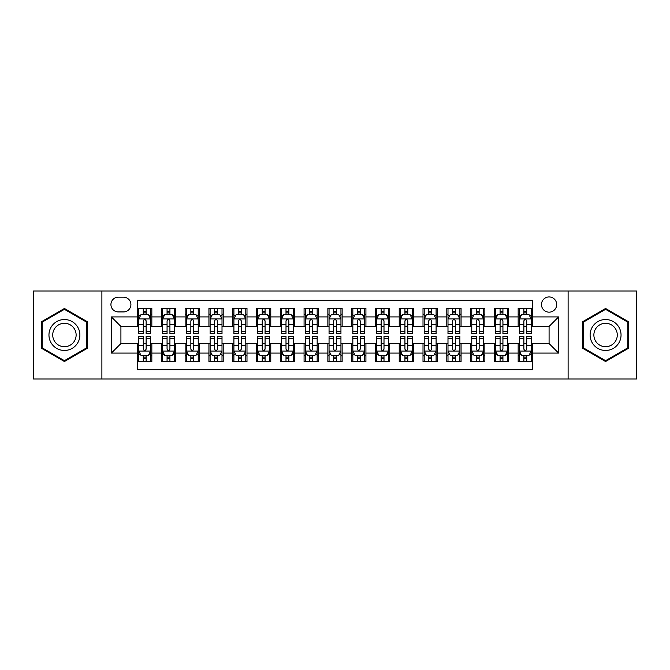 <?xml version="1.0" encoding="UTF-8"?>
<svg xmlns="http://www.w3.org/2000/svg" width="670" height="670" viewBox="0 0 670 670"><rect width="100%" height="100%" fill="white"/><g stroke="black" fill="none" stroke-linecap="round" stroke-linejoin="round"><path stroke-width="1" d="M549.082 296.944A7.613 7.613 0 0 0 541.469 304.548A7.613 7.613 0 0 0 549.082 312.161A7.613 7.613 0 0 0 556.695 304.548A7.613 7.613 0 0 0 549.082 296.944M568.11 379.002L636.5 379.002L636.5 290.998L568.11 290.998L568.11 379.002L101.89 379.002L101.89 290.998L33.5 290.998L33.5 379.002L101.89 379.002M532.432 308.242L518.161 308.242L518.161 316.918L508.647 316.918L508.647 326.441L518.161 326.441L518.161 316.918M508.647 316.918L508.647 308.242L494.376 308.242L494.376 316.918L484.854 316.918L484.854 326.441L494.376 326.441L494.376 316.918M484.854 316.918L484.854 308.242L470.583 308.242L470.583 316.918L461.069 316.918L461.069 326.441L470.583 326.441L470.583 316.918M461.069 316.918L461.069 308.242L446.798 308.242L446.798 316.918L437.284 316.918L437.284 326.441L446.798 326.441L446.798 316.918M437.284 316.918L437.284 308.242L423.013 308.242L423.013 316.918L413.499 316.918L413.499 326.441L423.013 326.441L423.013 316.918M413.499 316.918L413.499 308.242L399.228 308.242L399.228 316.918L389.714 316.918L389.714 326.441L399.228 326.441L399.228 316.918M389.714 316.918L389.714 308.242L375.435 308.242L375.435 316.918L365.921 316.918L365.921 326.441L375.435 326.441L375.435 316.918M365.921 316.918L365.921 308.242L351.649 308.242L351.649 316.918L342.135 316.918L342.135 326.441L351.649 326.441L351.649 316.918M342.135 316.918L342.135 308.242L327.865 308.242L327.865 316.918L318.351 316.918L318.351 326.441L327.865 326.441L327.865 316.918M318.351 316.918L318.351 308.242L304.079 308.242L304.079 316.918L294.566 316.918L294.566 326.441L304.079 326.441L304.079 316.918M294.566 316.918L294.566 308.242L280.286 308.242L280.286 316.918L270.772 316.918L270.772 326.441L280.286 326.441L280.286 316.918M270.772 316.918L270.772 308.242L256.501 308.242L256.501 316.918L246.987 316.918L246.987 326.441L256.501 326.441L256.501 316.918M246.987 316.918L246.987 308.242L232.716 308.242L232.716 316.918L223.202 316.918L223.202 326.441L232.716 326.441L232.716 316.918M223.202 316.918L223.202 308.242L208.931 308.242L208.931 316.918L199.417 316.918L199.417 326.441L208.931 326.441L208.931 316.918M199.417 316.918L199.417 308.242L185.146 308.242L185.146 316.918L175.624 316.918L175.624 326.441L185.146 326.441L185.146 316.918M175.624 316.918L175.624 308.242L161.353 308.242L161.353 326.441L151.839 326.441L151.839 308.242L137.568 308.242M137.568 361.758L151.839 361.758L151.839 343.559L161.353 343.559L161.353 361.758L175.624 361.758L175.624 343.559L185.146 343.559L185.146 353.082L175.624 353.082M185.146 353.082L185.146 361.758L199.417 361.758L199.417 343.559L208.931 343.559L208.931 353.082L199.417 353.082M208.931 353.082L208.931 361.758L223.202 361.758L223.202 343.559L232.716 343.559L232.716 353.082L223.202 353.082M232.716 353.082L232.716 361.758L246.987 361.758L246.987 343.559L256.501 343.559L256.501 353.082L246.987 353.082M256.501 353.082L256.501 361.758L270.772 361.758L270.772 343.559L280.286 343.559L280.286 353.082L270.772 353.082M280.286 353.082L280.286 361.758L294.566 361.758L294.566 343.559L304.079 343.559L304.079 353.082L294.566 353.082M304.079 353.082L304.079 361.758L318.351 361.758L318.351 343.559L327.865 343.559L327.865 353.082L318.351 353.082M327.865 353.082L327.865 361.758L342.135 361.758L342.135 343.559L351.649 343.559L351.649 353.082L342.135 353.082M351.649 353.082L351.649 361.758L365.921 361.758L365.921 343.559L375.435 343.559L375.435 353.082L365.921 353.082M375.435 353.082L375.435 361.758L389.714 361.758L389.714 343.559L399.228 343.559L399.228 353.082L389.714 353.082M399.228 353.082L399.228 361.758L413.499 361.758L413.499 343.559L423.013 343.559L423.013 353.082L413.499 353.082M423.013 353.082L423.013 361.758L437.284 361.758L437.284 343.559L446.798 343.559L446.798 353.082L437.284 353.082M446.798 353.082L446.798 361.758L461.069 361.758L461.069 343.559L470.583 343.559L470.583 353.082L461.069 353.082M470.583 353.082L470.583 361.758L484.854 361.758L484.854 343.559L494.376 343.559L494.376 353.082L484.854 353.082M494.376 353.082L494.376 361.758L508.647 361.758L508.647 343.559L518.161 343.559L518.161 353.082L508.647 353.082M118.297 311.927L123.531 311.927A7.37 7.37 0 0 0 130.91 304.548A7.37 7.37 0 0 0 123.531 297.178L118.297 297.178A7.37 7.37 0 0 0 110.927 304.548A7.37 7.37 0 0 0 118.297 311.927M568.11 290.998L101.89 290.998M532.432 316.918L532.432 300.269L137.568 300.269L137.568 326.441L120.918 326.441L120.918 343.559L137.568 343.559L137.568 369.731L532.432 369.731L532.432 343.559L549.082 343.559L549.082 326.441L532.432 326.441L532.432 316.918L558.596 316.918L558.596 353.082L532.432 353.082M137.568 353.082L111.404 353.082L111.404 316.918L137.568 316.918M518.161 353.082L518.161 361.758L532.432 361.758M137.568 314.188L138.757 314.188M143.28 314.188L146.135 314.188M150.649 314.188L151.839 314.188M137.568 326.198L138.757 326.198M143.28 326.198L146.135 326.198M150.649 326.198L151.839 326.198M137.568 343.802L138.757 343.802M143.28 343.802L146.135 343.802M150.649 343.802L151.839 343.802M137.568 355.812L138.757 355.812M143.28 355.812L146.135 355.812M150.649 355.812L151.839 355.812M161.353 326.198L162.542 326.198M167.065 326.198L169.92 326.198M174.435 326.198L175.624 326.198M161.353 314.188L162.542 314.188M167.065 314.188L169.92 314.188M174.435 314.188L175.624 314.188M161.353 343.802L162.542 343.802M167.065 343.802L169.92 343.802M174.435 343.802L175.624 343.802M161.353 355.812L162.542 355.812M167.065 355.812L169.92 355.812M174.435 355.812L175.624 355.812M185.146 343.802L186.335 343.802M190.85 343.802L193.705 343.802M198.228 343.802L199.417 343.802M185.146 355.812L186.335 355.812M190.85 355.812L193.705 355.812M198.228 355.812L199.417 355.812M185.146 314.188L186.335 314.188M190.85 314.188L193.705 314.188M198.228 314.188L199.417 314.188M185.146 326.198L186.335 326.198M190.85 326.198L193.705 326.198M198.228 326.198L199.417 326.198M208.931 343.802L210.12 343.802M214.634 343.802L217.49 343.802M222.013 343.802L223.202 343.802M208.931 355.812L210.12 355.812M214.634 355.812L217.49 355.812M222.013 355.812L223.202 355.812M208.931 314.188L210.12 314.188M214.634 314.188L217.49 314.188M222.013 314.188L223.202 314.188M208.931 326.198L210.12 326.198M214.634 326.198L217.49 326.198M222.013 326.198L223.202 326.198M232.716 343.802L233.905 343.802M238.428 343.802L241.275 343.802M245.798 343.802L246.987 343.802M232.716 355.812L233.905 355.812M238.428 355.812L241.275 355.812M245.798 355.812L246.987 355.812M232.716 314.188L233.905 314.188M238.428 314.188L241.275 314.188M245.798 314.188L246.987 314.188M232.716 326.198L233.905 326.198M238.428 326.198L241.275 326.198M245.798 326.198L246.987 326.198M256.501 343.802L257.69 343.802M262.213 343.802L265.069 343.802M269.583 343.802L270.772 343.802M256.501 355.812L257.69 355.812M262.213 355.812L265.069 355.812M269.583 355.812L270.772 355.812M256.501 314.188L257.69 314.188M262.213 314.188L265.069 314.188M269.583 314.188L270.772 314.188M256.501 326.198L257.69 326.198M262.213 326.198L265.069 326.198M269.583 326.198L270.772 326.198M280.286 343.802L281.475 343.802M285.998 343.802L288.854 343.802M293.376 343.802L294.566 343.802M280.286 355.812L281.475 355.812M285.998 355.812L288.854 355.812M293.376 355.812L294.566 355.812M280.286 314.188L281.475 314.188M285.998 314.188L288.854 314.188M293.376 314.188L294.566 314.188M280.286 326.198L281.475 326.198M285.998 326.198L288.854 326.198M293.376 326.198L294.566 326.198M304.079 343.802L305.269 343.802M309.783 343.802L312.639 343.802M317.161 343.802L318.351 343.802M304.079 355.812L305.269 355.812M309.783 355.812L312.639 355.812M317.161 355.812L318.351 355.812M304.079 314.188L305.269 314.188M309.783 314.188L312.639 314.188M317.161 314.188L318.351 314.188M304.079 326.198L305.269 326.198M309.783 326.198L312.639 326.198M317.161 326.198L318.351 326.198M327.865 343.802L329.054 343.802M333.576 343.802L336.424 343.802M340.946 343.802L342.135 343.802M327.865 355.812L329.054 355.812M333.576 355.812L336.424 355.812M340.946 355.812L342.135 355.812M327.865 314.188L329.054 314.188M333.576 314.188L336.424 314.188M340.946 314.188L342.135 314.188M327.865 326.198L329.054 326.198M333.576 326.198L336.424 326.198M340.946 326.198L342.135 326.198M351.649 343.802L352.839 343.802M357.361 343.802L360.217 343.802M364.731 343.802L365.921 343.802M351.649 355.812L352.839 355.812M357.361 355.812L360.217 355.812M364.731 355.812L365.921 355.812M351.649 314.188L352.839 314.188M357.361 314.188L360.217 314.188M364.731 314.188L365.921 314.188M351.649 326.198L352.839 326.198M357.361 326.198L360.217 326.198M364.731 326.198L365.921 326.198M375.435 343.802L376.624 343.802M381.146 343.802L384.002 343.802M388.525 343.802L389.714 343.802M375.435 355.812L376.624 355.812M381.146 355.812L384.002 355.812M388.525 355.812L389.714 355.812M375.435 314.188L376.624 314.188M381.146 314.188L384.002 314.188M388.525 314.188L389.714 314.188M375.435 326.198L376.624 326.198M381.146 326.198L384.002 326.198M388.525 326.198L389.714 326.198M399.228 343.802L400.417 343.802M404.931 343.802L407.787 343.802M412.31 343.802L413.499 343.802M399.228 355.812L400.417 355.812M404.931 355.812L407.787 355.812M412.31 355.812L413.499 355.812M399.228 314.188L400.417 314.188M404.931 314.188L407.787 314.188M412.31 314.188L413.499 314.188M399.228 326.198L400.417 326.198M404.931 326.198L407.787 326.198M412.31 326.198L413.499 326.198M423.013 343.802L424.202 343.802M428.725 343.802L431.572 343.802M436.095 343.802L437.284 343.802M423.013 355.812L424.202 355.812M428.725 355.812L431.572 355.812M436.095 355.812L437.284 355.812M423.013 314.188L424.202 314.188M428.725 314.188L431.572 314.188M436.095 314.188L437.284 314.188M423.013 326.198L424.202 326.198M428.725 326.198L431.572 326.198M436.095 326.198L437.284 326.198M446.798 343.802L447.987 343.802M452.51 343.802L455.366 343.802M459.88 343.802L461.069 343.802M446.798 355.812L447.987 355.812M452.51 355.812L455.366 355.812M459.88 355.812L461.069 355.812M446.798 314.188L447.987 314.188M452.51 314.188L455.366 314.188M459.88 314.188L461.069 314.188M446.798 326.198L447.987 326.198M452.51 326.198L455.366 326.198M459.88 326.198L461.069 326.198M470.583 343.802L471.772 343.802M476.295 343.802L479.151 343.802M483.665 343.802L484.854 343.802M470.583 355.812L471.772 355.812M476.295 355.812L479.151 355.812M483.665 355.812L484.854 355.812M470.583 314.188L471.772 314.188M476.295 314.188L479.151 314.188M483.665 314.188L484.854 314.188M470.583 326.198L471.772 326.198M476.295 326.198L479.151 326.198M483.665 326.198L484.854 326.198M494.376 343.802L495.566 343.802M500.08 343.802L502.935 343.802M507.458 343.802L508.647 343.802M494.376 355.812L495.566 355.812M500.08 355.812L502.935 355.812M507.458 355.812L508.647 355.812M494.376 314.188L495.566 314.188M500.08 314.188L502.935 314.188M507.458 314.188L508.647 314.188M494.376 326.198L495.566 326.198M500.08 326.198L502.935 326.198M507.458 326.198L508.647 326.198M518.161 343.802L519.351 343.802M523.865 343.802L526.721 343.802M531.243 343.802L532.432 343.802M518.161 355.812L519.351 355.812M523.865 355.812L526.721 355.812M531.243 355.812L532.432 355.812M518.161 314.188L519.351 314.188M523.865 314.188L526.721 314.188M531.243 314.188L532.432 314.188M518.161 326.198L519.351 326.198M523.865 326.198L526.721 326.198M531.243 326.198L532.432 326.198M120.918 326.441L111.404 316.918M120.918 343.559L111.404 353.082M558.596 316.918L549.082 326.441M558.596 353.082L549.082 343.559M64.421 361.507L87.376 348.249L87.376 321.751L64.421 308.493L41.465 321.751L41.465 348.249L64.421 361.507M628.535 321.751L605.58 308.493L582.624 321.751L582.624 348.249L605.58 361.507L628.535 348.249L628.535 321.751M146.135 311.332L143.28 311.332M150.649 331.633L146.135 331.633L146.135 333.576L150.649 333.576L150.649 319.062L148.271 314.305L141.136 314.305L138.757 319.062L138.757 333.576L143.28 333.576L143.28 331.633L138.757 331.633M138.757 319.062L138.757 308.242M150.649 319.062L150.649 308.242M143.28 314.305L143.28 308.242M146.135 308.242L146.135 314.305M146.135 331.633L146.135 320.846C145.181 319.012 144.226 319.012 143.28 320.846L143.28 331.633M143.28 358.668L146.135 358.668M138.757 338.367L143.28 338.367L143.28 336.424L138.757 336.424L138.757 350.938L141.136 355.695L148.271 355.695L150.649 350.938L150.649 336.424L146.135 336.424L146.135 338.367L150.649 338.367M150.649 350.938L150.649 361.758M138.757 350.938L138.757 361.758M146.135 355.695L146.135 361.758M143.28 361.758L143.28 355.695M143.28 338.367L143.28 349.154C144.226 350.988 145.181 350.988 146.135 349.154L146.135 338.367M64.421 319.54A15.46 15.46 0 0 0 48.96 335A15.46 15.46 0 0 0 64.421 350.46A15.46 15.46 0 0 0 79.881 335A15.46 15.46 0 0 0 64.421 319.54M64.421 323.292A11.708 11.708 0 0 0 52.721 335A11.708 11.708 0 0 0 64.421 346.708A11.708 11.708 0 0 0 76.129 335A11.708 11.708 0 0 0 64.421 323.292M86.665 347.839L64.421 360.678L42.185 347.839L42.185 322.161L64.421 309.322L86.665 322.161L86.665 347.839M592.188 327.27A15.46 15.46 0 0 0 597.849 348.392A15.46 15.46 0 0 0 618.971 342.73A15.46 15.46 0 0 0 613.31 321.608A15.46 15.46 0 0 0 592.188 327.27M595.437 329.146A11.708 11.708 0 0 0 599.725 345.134A11.708 11.708 0 0 0 615.713 340.854A11.708 11.708 0 0 0 611.434 324.866A11.708 11.708 0 0 0 595.437 329.146M627.815 322.161L627.815 347.839L605.58 360.678L583.336 347.839L583.336 322.161L605.58 309.322L627.815 322.161M169.92 311.332L167.065 311.332M174.435 331.633L169.92 331.633L169.92 333.576L174.435 333.576L174.435 319.062L172.056 314.305L164.921 314.305L162.542 319.062L162.542 333.576L167.065 333.576L167.065 331.633L162.542 331.633M162.542 319.062L162.542 308.242M174.435 319.062L174.435 308.242M167.065 314.305L167.065 308.242M169.92 308.242L169.92 314.305M169.92 331.633L169.92 320.846C168.966 319.012 168.019 319.012 167.065 320.846L167.065 331.633M193.705 311.332L190.85 311.332M198.228 331.633L193.705 331.633L193.705 333.576L198.228 333.576L198.228 319.062L195.849 314.305L188.714 314.305L186.335 319.062L186.335 333.576L190.85 333.576L190.85 331.633L186.335 331.633M186.335 319.062L186.335 308.242M198.228 319.062L198.228 308.242M190.85 314.305L190.85 308.242M193.705 308.242L193.705 314.305M193.705 331.633L193.705 320.846C192.759 319.012 191.804 319.012 190.85 320.846L190.85 331.633M217.49 311.332L214.634 311.332M222.013 331.633L217.49 331.633L217.49 333.576L222.013 333.576L222.013 319.062L219.634 314.305L212.499 314.305L210.12 319.062L210.12 333.576L214.634 333.576L214.634 331.633L210.12 331.633M210.12 319.062L210.12 308.242M222.013 319.062L222.013 308.242M214.634 314.305L214.634 308.242M217.49 308.242L217.49 314.305M217.49 331.633L217.49 320.846C216.544 319.012 215.589 319.012 214.634 320.846L214.634 331.633M241.275 311.332L238.428 311.332M245.798 331.633L241.275 331.633L241.275 333.576L245.798 333.576L245.798 319.062L243.419 314.305L236.284 314.305L233.905 319.062L233.905 333.576L238.428 333.576L238.428 331.633L233.905 331.633M233.905 319.062L233.905 308.242M245.798 319.062L245.798 308.242M238.428 314.305L238.428 308.242M241.275 308.242L241.275 314.305M241.275 331.633L241.275 320.846C240.329 319.012 239.374 319.012 238.428 320.846L238.428 331.633M167.065 358.668L169.92 358.668M162.542 338.367L167.065 338.367L167.065 336.424L162.542 336.424L162.542 350.938L164.921 355.695L172.056 355.695L174.435 350.938L174.435 336.424L169.92 336.424L169.92 338.367L174.435 338.367M174.435 350.938L174.435 361.758M162.542 350.938L162.542 361.758M169.92 355.695L169.92 361.758M167.065 361.758L167.065 355.695M167.065 338.367L167.065 349.154C168.011 350.988 168.966 350.988 169.92 349.154L169.92 338.367M190.85 358.668L193.705 358.668M186.335 338.367L190.85 338.367L190.85 336.424L186.335 336.424L186.335 350.938L188.714 355.695L195.849 355.695L198.228 350.938L198.228 336.424L193.705 336.424L193.705 338.367L198.228 338.367M198.228 350.938L198.228 361.758M186.335 350.938L186.335 361.758M193.705 355.695L193.705 361.758M190.85 361.758L190.85 355.695M190.85 338.367L190.85 349.154C191.804 350.988 192.751 350.988 193.705 349.154L193.705 338.367M214.634 358.668L217.49 358.668M210.12 338.367L214.634 338.367L214.634 336.424L210.12 336.424L210.12 350.938L212.499 355.695L219.634 355.695L222.013 350.938L222.013 336.424L217.49 336.424L217.49 338.367L222.013 338.367M222.013 350.938L222.013 361.758M210.12 350.938L210.12 361.758M217.49 355.695L217.49 361.758M214.634 361.758L214.634 355.695M214.634 338.367L214.634 349.154C215.589 350.988 216.536 350.988 217.49 349.154L217.49 338.367M238.428 358.668L241.275 358.668M233.905 338.367L238.428 338.367L238.428 336.424L233.905 336.424L233.905 350.938L236.284 355.695L243.419 355.695L245.798 350.938L245.798 336.424L241.275 336.424L241.275 338.367L245.798 338.367M245.798 350.938L245.798 361.758M233.905 350.938L233.905 361.758M241.275 355.695L241.275 361.758M238.428 361.758L238.428 355.695M238.428 338.367L238.428 349.154C239.374 350.988 240.329 350.988 241.275 349.154L241.275 338.367M265.069 311.332L262.213 311.332M269.583 331.633L265.069 331.633L265.069 333.576L269.583 333.576L269.583 319.062L267.204 314.305L260.069 314.305L257.69 319.062L257.69 333.576L262.213 333.576L262.213 331.633L257.69 331.633M257.69 319.062L257.69 308.242M269.583 319.062L269.583 308.242M262.213 314.305L262.213 308.242M265.069 308.242L265.069 314.305M265.069 331.633L265.069 320.846C264.114 319.012 263.168 319.012 262.213 320.846L262.213 331.633M262.213 358.668L265.069 358.668M257.69 338.367L262.213 338.367L262.213 336.424L257.69 336.424L257.69 350.938L260.069 355.695L267.204 355.695L269.583 350.938L269.583 336.424L265.069 336.424L265.069 338.367L269.583 338.367M269.583 350.938L269.583 361.758M257.69 350.938L257.69 361.758M265.069 355.695L265.069 361.758M262.213 361.758L262.213 355.695M262.213 338.367L262.213 349.154C263.159 350.988 264.114 350.988 265.069 349.154L265.069 338.367M288.854 311.332L285.998 311.332M293.376 331.633L288.854 331.633L288.854 333.576L293.376 333.576L293.376 319.062L290.998 314.305L283.854 314.305L281.475 319.062L281.475 333.576L285.998 333.576L285.998 331.633L281.475 331.633M281.475 319.062L281.475 308.242M293.376 319.062L293.376 308.242M285.998 314.305L285.998 308.242M288.854 308.242L288.854 314.305M288.854 331.633L288.854 320.846C287.899 319.012 286.953 319.012 285.998 320.846L285.998 331.633M285.998 358.668L288.854 358.668M281.475 338.367L285.998 338.367L285.998 336.424L281.475 336.424L281.475 350.938L283.854 355.695L290.998 355.695L293.376 350.938L293.376 336.424L288.854 336.424L288.854 338.367L293.376 338.367M293.376 350.938L293.376 361.758M281.475 350.938L281.475 361.758M288.854 355.695L288.854 361.758M285.998 361.758L285.998 355.695M285.998 338.367L285.998 349.154C286.953 350.988 287.899 350.988 288.854 349.154L288.854 338.367M312.639 311.332L309.783 311.332M317.161 331.633L312.639 331.633L312.639 333.576L317.161 333.576L317.161 319.062L314.783 314.305L307.647 314.305L305.269 319.062L305.269 333.576L309.783 333.576L309.783 331.633L305.269 331.633M305.269 319.062L305.269 308.242M317.161 319.062L317.161 308.242M309.783 314.305L309.783 308.242M312.639 308.242L312.639 314.305M312.639 331.633L312.639 320.846C311.692 319.012 310.738 319.012 309.783 320.846L309.783 331.633M309.783 358.668L312.639 358.668M305.269 338.367L309.783 338.367L309.783 336.424L305.269 336.424L305.269 350.938L307.647 355.695L314.783 355.695L317.161 350.938L317.161 336.424L312.639 336.424L312.639 338.367L317.161 338.367M317.161 350.938L317.161 361.758M305.269 350.938L305.269 361.758M312.639 355.695L312.639 361.758M309.783 361.758L309.783 355.695M309.783 338.367L309.783 349.154C310.738 350.988 311.684 350.988 312.639 349.154L312.639 338.367M336.424 311.332L333.576 311.332M340.946 331.633L336.424 331.633L336.424 333.576L340.946 333.576L340.946 319.062L338.568 314.305L331.432 314.305L329.054 319.062L329.054 333.576L333.576 333.576L333.576 331.633L329.054 331.633M329.054 319.062L329.054 308.242M340.946 319.062L340.946 308.242M333.576 314.305L333.576 308.242M336.424 308.242L336.424 314.305M336.424 331.633L336.424 320.846C335.477 319.012 334.523 319.012 333.576 320.846L333.576 331.633M333.576 358.668L336.424 358.668M329.054 338.367L333.576 338.367L333.576 336.424L329.054 336.424L329.054 350.938L331.432 355.695L338.568 355.695L340.946 350.938L340.946 336.424L336.424 336.424L336.424 338.367L340.946 338.367M340.946 350.938L340.946 361.758M329.054 350.938L329.054 361.758M336.424 355.695L336.424 361.758M333.576 361.758L333.576 355.695M333.576 338.367L333.576 349.154C334.523 350.988 335.477 350.988 336.424 349.154L336.424 338.367M360.217 311.332L357.361 311.332M364.731 331.633L360.217 331.633L360.217 333.576L364.731 333.576L364.731 319.062L362.353 314.305L355.217 314.305L352.839 319.062L352.839 333.576L357.361 333.576L357.361 331.633L352.839 331.633M352.839 319.062L352.839 308.242M364.731 319.062L364.731 308.242M357.361 314.305L357.361 308.242M360.217 308.242L360.217 314.305M360.217 331.633L360.217 320.846C359.262 319.012 358.316 319.012 357.361 320.846L357.361 331.633M357.361 358.668L360.217 358.668M352.839 338.367L357.361 338.367L357.361 336.424L352.839 336.424L352.839 350.938L355.217 355.695L362.353 355.695L364.731 350.938L364.731 336.424L360.217 336.424L360.217 338.367L364.731 338.367M364.731 350.938L364.731 361.758M352.839 350.938L352.839 361.758M360.217 355.695L360.217 361.758M357.361 361.758L357.361 355.695M357.361 338.367L357.361 349.154C358.308 350.988 359.262 350.988 360.217 349.154L360.217 338.367M384.002 311.332L381.146 311.332M388.525 331.633L384.002 331.633L384.002 333.576L388.525 333.576L388.525 319.062L386.146 314.305L379.002 314.305L376.624 319.062L376.624 333.576L381.146 333.576L381.146 331.633L376.624 331.633M376.624 319.062L376.624 308.242M388.525 319.062L388.525 308.242M381.146 314.305L381.146 308.242M384.002 308.242L384.002 314.305M384.002 331.633L384.002 320.846C383.047 319.012 382.101 319.012 381.146 320.846L381.146 331.633M381.146 358.668L384.002 358.668M376.624 338.367L381.146 338.367L381.146 336.424L376.624 336.424L376.624 350.938L379.002 355.695L386.146 355.695L388.525 350.938L388.525 336.424L384.002 336.424L384.002 338.367L388.525 338.367M388.525 350.938L388.525 361.758M376.624 350.938L376.624 361.758M384.002 355.695L384.002 361.758M381.146 361.758L381.146 355.695M381.146 338.367L381.146 349.154C382.101 350.988 383.047 350.988 384.002 349.154L384.002 338.367M407.787 311.332L404.931 311.332M412.31 331.633L407.787 331.633L407.787 333.576L412.31 333.576L412.31 319.062L409.931 314.305L402.796 314.305L400.417 319.062L400.417 333.576L404.931 333.576L404.931 331.633L400.417 331.633M400.417 319.062L400.417 308.242M412.31 319.062L412.31 308.242M404.931 314.305L404.931 308.242M407.787 308.242L407.787 314.305M407.787 331.633L407.787 320.846C406.841 319.012 405.886 319.012 404.931 320.846L404.931 331.633M404.931 358.668L407.787 358.668M400.417 338.367L404.931 338.367L404.931 336.424L400.417 336.424L400.417 350.938L402.796 355.695L409.931 355.695L412.31 350.938L412.31 336.424L407.787 336.424L407.787 338.367L412.31 338.367M412.31 350.938L412.31 361.758M400.417 350.938L400.417 361.758M407.787 355.695L407.787 361.758M404.931 361.758L404.931 355.695M404.931 338.367L404.931 349.154C405.886 350.988 406.832 350.988 407.787 349.154L407.787 338.367M431.572 311.332L428.725 311.332M436.095 331.633L431.572 331.633L431.572 333.576L436.095 333.576L436.095 319.062L433.716 314.305L426.581 314.305L424.202 319.062L424.202 333.576L428.725 333.576L428.725 331.633L424.202 331.633M424.202 319.062L424.202 308.242M436.095 319.062L436.095 308.242M428.725 314.305L428.725 308.242M431.572 308.242L431.572 314.305M431.572 331.633L431.572 320.846C430.626 319.012 429.671 319.012 428.725 320.846L428.725 331.633M428.725 358.668L431.572 358.668M424.202 338.367L428.725 338.367L428.725 336.424L424.202 336.424L424.202 350.938L426.581 355.695L433.716 355.695L436.095 350.938L436.095 336.424L431.572 336.424L431.572 338.367L436.095 338.367M436.095 350.938L436.095 361.758M424.202 350.938L424.202 361.758M431.572 355.695L431.572 361.758M428.725 361.758L428.725 355.695M428.725 338.367L428.725 349.154C429.671 350.988 430.626 350.988 431.572 349.154L431.572 338.367M452.51 358.668L455.366 358.668M447.987 338.367L452.51 338.367L452.51 336.424L447.987 336.424L447.987 350.938L450.366 355.695L457.501 355.695L459.88 350.938L459.88 336.424L455.366 336.424L455.366 338.367L459.88 338.367M459.88 350.938L459.88 361.758M447.987 350.938L447.987 361.758M455.366 355.695L455.366 361.758M452.51 361.758L452.51 355.695M452.51 338.367L452.51 349.154C453.456 350.988 454.411 350.988 455.366 349.154L455.366 338.367M476.295 358.668L479.151 358.668M471.772 338.367L476.295 338.367L476.295 336.424L471.772 336.424L471.772 350.938L474.151 355.695L481.286 355.695L483.665 350.938L483.665 336.424L479.151 336.424L479.151 338.367L483.665 338.367M483.665 350.938L483.665 361.758M471.772 350.938L471.772 361.758M479.151 355.695L479.151 361.758M476.295 361.758L476.295 355.695M476.295 338.367L476.295 349.154C477.241 350.988 478.196 350.988 479.151 349.154L479.151 338.367M455.366 311.332L452.51 311.332M459.88 331.633L455.366 331.633L455.366 333.576L459.88 333.576L459.88 319.062L457.501 314.305L450.366 314.305L447.987 319.062L447.987 333.576L452.51 333.576L452.51 331.633L447.987 331.633M447.987 319.062L447.987 308.242M459.88 319.062L459.88 308.242M452.51 314.305L452.51 308.242M455.366 308.242L455.366 314.305M455.366 331.633L455.366 320.846C454.411 319.012 453.464 319.012 452.51 320.846L452.51 331.633M479.151 311.332L476.295 311.332M483.665 331.633L479.151 331.633L479.151 333.576L483.665 333.576L483.665 319.062L481.286 314.305L474.151 314.305L471.772 319.062L471.772 333.576L476.295 333.576L476.295 331.633L471.772 331.633M471.772 319.062L471.772 308.242M483.665 319.062L483.665 308.242M476.295 314.305L476.295 308.242M479.151 308.242L479.151 314.305M479.151 331.633L479.151 320.846C478.196 319.012 477.249 319.012 476.295 320.846L476.295 331.633M502.935 311.332L500.08 311.332M507.458 331.633L502.935 331.633L502.935 333.576L507.458 333.576L507.458 319.062L505.08 314.305L497.944 314.305L495.566 319.062L495.566 333.576L500.08 333.576L500.08 331.633L495.566 331.633M495.566 319.062L495.566 308.242M507.458 319.062L507.458 308.242M500.08 314.305L500.08 308.242M502.935 308.242L502.935 314.305M502.935 331.633L502.935 320.846C501.989 319.012 501.034 319.012 500.08 320.846L500.08 331.633M500.08 358.668L502.935 358.668M495.566 338.367L500.08 338.367L500.08 336.424L495.566 336.424L495.566 350.938L497.944 355.695L505.08 355.695L507.458 350.938L507.458 336.424L502.935 336.424L502.935 338.367L507.458 338.367M507.458 350.938L507.458 361.758M495.566 350.938L495.566 361.758M502.935 355.695L502.935 361.758M500.08 361.758L500.08 355.695M500.08 338.367L500.08 349.154C501.034 350.988 501.981 350.988 502.935 349.154L502.935 338.367M526.721 311.332L523.865 311.332M531.243 331.633L526.721 331.633L526.721 333.576L531.243 333.576L531.243 319.062L528.865 314.305L521.729 314.305L519.351 319.062L519.351 333.576L523.865 333.576L523.865 331.633L519.351 331.633M519.351 319.062L519.351 308.242M531.243 319.062L531.243 308.242M523.865 314.305L523.865 308.242M526.721 308.242L526.721 314.305M526.721 331.633L526.721 320.846C525.774 319.012 524.819 319.012 523.865 320.846L523.865 331.633M523.865 358.668L526.721 358.668M519.351 338.367L523.865 338.367L523.865 336.424L519.351 336.424L519.351 350.938L521.729 355.695L528.865 355.695L531.243 350.938L531.243 336.424L526.721 336.424L526.721 338.367L531.243 338.367M531.243 350.938L531.243 361.758M519.351 350.938L519.351 361.758M526.721 355.695L526.721 361.758M523.865 361.758L523.865 355.695M523.865 338.367L523.865 349.154C524.819 350.988 525.774 350.988 526.721 349.154L526.721 338.367M161.353 353.082L151.839 353.082M161.353 316.918L151.839 316.918M150.591 318.945L138.816 318.945M138.757 315.612L140.482 315.612M148.924 315.612L150.649 315.612M143.28 324.573L138.757 324.573M150.649 324.573L146.135 324.573M146.135 312.848L143.28 312.848M138.816 351.055L150.591 351.055M150.649 354.388L148.924 354.388M140.482 354.388L138.757 354.388M146.135 345.427L150.649 345.427M138.757 345.427L143.28 345.427M143.28 357.152L146.135 357.152M174.376 318.945L162.601 318.945M162.542 315.612L164.267 315.612M172.718 315.612L174.435 315.612M167.065 324.573L162.542 324.573M174.435 324.573L169.92 324.573M169.92 312.848L167.065 312.848M198.169 318.945L186.394 318.945M186.335 315.612L188.052 315.612M196.503 315.612L198.228 315.612M190.85 324.573L186.335 324.573M198.228 324.573L193.705 324.573M193.705 312.848L190.85 312.848M221.954 318.945L210.179 318.945M210.12 315.612L211.846 315.612M220.288 315.612L222.013 315.612M214.634 324.573L210.12 324.573M222.013 324.573L217.49 324.573M217.49 312.848L214.634 312.848M245.739 318.945L233.964 318.945M233.905 315.612L235.631 315.612M244.073 315.612L245.798 315.612M238.428 324.573L233.905 324.573M245.798 324.573L241.275 324.573M241.275 312.848L238.428 312.848M162.601 351.055L174.376 351.055M174.435 354.388L172.718 354.388M164.267 354.388L162.542 354.388M169.92 345.427L174.435 345.427M162.542 345.427L167.065 345.427M167.065 357.152L169.92 357.152M186.394 351.055L198.169 351.055M198.228 354.388L196.503 354.388M188.052 354.388L186.335 354.388M193.705 345.427L198.228 345.427M186.335 345.427L190.85 345.427M190.85 357.152L193.705 357.152M210.179 351.055L221.954 351.055M222.013 354.388L220.288 354.388M211.846 354.388L210.12 354.388M217.49 345.427L222.013 345.427M210.12 345.427L214.634 345.427M214.634 357.152L217.49 357.152M233.964 351.055L245.739 351.055M245.798 354.388L244.073 354.388M235.631 354.388L233.905 354.388M241.275 345.427L245.798 345.427M233.905 345.427L238.428 345.427M238.428 357.152L241.275 357.152M269.524 318.945L257.749 318.945M257.69 315.612L259.416 315.612M267.858 315.612L269.583 315.612M262.213 324.573L257.69 324.573M269.583 324.573L265.069 324.573M265.069 312.848L262.213 312.848M257.749 351.055L269.524 351.055M269.583 354.388L267.858 354.388M259.416 354.388L257.69 354.388M265.069 345.427L269.583 345.427M257.69 345.427L262.213 345.427M262.213 357.152L265.069 357.152M293.309 318.945L281.542 318.945M281.475 315.612L283.201 315.612M291.651 315.612L293.376 315.612M285.998 324.573L281.475 324.573M293.376 324.573L288.854 324.573M288.854 312.848L285.998 312.848M281.542 351.055L293.309 351.055M293.376 354.388L291.651 354.388M283.201 354.388L281.475 354.388M288.854 345.427L293.376 345.427M281.475 345.427L285.998 345.427M285.998 357.152L288.854 357.152M317.103 318.945L305.327 318.945M305.269 315.612L306.994 315.612M315.436 315.612L317.161 315.612M309.783 324.573L305.269 324.573M317.161 324.573L312.639 324.573M312.639 312.848L309.783 312.848M305.327 351.055L317.103 351.055M317.161 354.388L315.436 354.388M306.994 354.388L305.269 354.388M312.639 345.427L317.161 345.427M305.269 345.427L309.783 345.427M309.783 357.152L312.639 357.152M340.888 318.945L329.112 318.945M329.054 315.612L330.779 315.612M339.221 315.612L340.946 315.612M333.576 324.573L329.054 324.573M340.946 324.573L336.424 324.573M336.424 312.848L333.576 312.848M329.112 351.055L340.888 351.055M340.946 354.388L339.221 354.388M330.779 354.388L329.054 354.388M336.424 345.427L340.946 345.427M329.054 345.427L333.576 345.427M333.576 357.152L336.424 357.152M364.673 318.945L352.897 318.945M352.839 315.612L354.564 315.612M363.006 315.612L364.731 315.612M357.361 324.573L352.839 324.573M364.731 324.573L360.217 324.573M360.217 312.848L357.361 312.848M352.897 351.055L364.673 351.055M364.731 354.388L363.006 354.388M354.564 354.388L352.839 354.388M360.217 345.427L364.731 345.427M352.839 345.427L357.361 345.427M357.361 357.152L360.217 357.152M388.458 318.945L376.691 318.945M376.624 315.612L378.349 315.612M386.799 315.612L388.525 315.612M381.146 324.573L376.624 324.573M388.525 324.573L384.002 324.573M384.002 312.848L381.146 312.848M376.691 351.055L388.458 351.055M388.525 354.388L386.799 354.388M378.349 354.388L376.624 354.388M384.002 345.427L388.525 345.427M376.624 345.427L381.146 345.427M381.146 357.152L384.002 357.152M412.251 318.945L400.476 318.945M400.417 315.612L402.142 315.612M410.584 315.612L412.31 315.612M404.931 324.573L400.417 324.573M412.31 324.573L407.787 324.573M407.787 312.848L404.931 312.848M400.476 351.055L412.251 351.055M412.31 354.388L410.584 354.388M402.142 354.388L400.417 354.388M407.787 345.427L412.31 345.427M400.417 345.427L404.931 345.427M404.931 357.152L407.787 357.152M436.036 318.945L424.261 318.945M424.202 315.612L425.927 315.612M434.369 315.612L436.095 315.612M428.725 324.573L424.202 324.573M436.095 324.573L431.572 324.573M431.572 312.848L428.725 312.848M424.261 351.055L436.036 351.055M436.095 354.388L434.369 354.388M425.927 354.388L424.202 354.388M431.572 345.427L436.095 345.427M424.202 345.427L428.725 345.427M428.725 357.152L431.572 357.152M448.046 351.055L459.821 351.055M459.88 354.388L458.154 354.388M449.712 354.388L447.987 354.388M455.366 345.427L459.88 345.427M447.987 345.427L452.51 345.427M452.51 357.152L455.366 357.152M471.831 351.055L483.606 351.055M483.665 354.388L481.948 354.388M473.497 354.388L471.772 354.388M479.151 345.427L483.665 345.427M471.772 345.427L476.295 345.427M476.295 357.152L479.151 357.152M459.821 318.945L448.046 318.945M447.987 315.612L449.712 315.612M458.154 315.612L459.88 315.612M452.51 324.573L447.987 324.573M459.88 324.573L455.366 324.573M455.366 312.848L452.51 312.848M483.606 318.945L471.831 318.945M471.772 315.612L473.497 315.612M481.948 315.612L483.665 315.612M476.295 324.573L471.772 324.573M483.665 324.573L479.151 324.573M479.151 312.848L476.295 312.848M507.399 318.945L495.624 318.945M495.566 315.612L497.282 315.612M505.733 315.612L507.458 315.612M500.08 324.573L495.566 324.573M507.458 324.573L502.935 324.573M502.935 312.848L500.08 312.848M495.624 351.055L507.399 351.055M507.458 354.388L505.733 354.388M497.282 354.388L495.566 354.388M502.935 345.427L507.458 345.427M495.566 345.427L500.08 345.427M500.08 357.152L502.935 357.152M531.184 318.945L519.409 318.945M519.351 315.612L521.076 315.612M529.518 315.612L531.243 315.612M523.865 324.573L519.351 324.573M531.243 324.573L526.721 324.573M526.721 312.848L523.865 312.848M519.409 351.055L531.184 351.055M531.243 354.388L529.518 354.388M521.076 354.388L519.351 354.388M526.721 345.427L531.243 345.427M519.351 345.427L523.865 345.427M523.865 357.152L526.721 357.152"/></g></svg>
